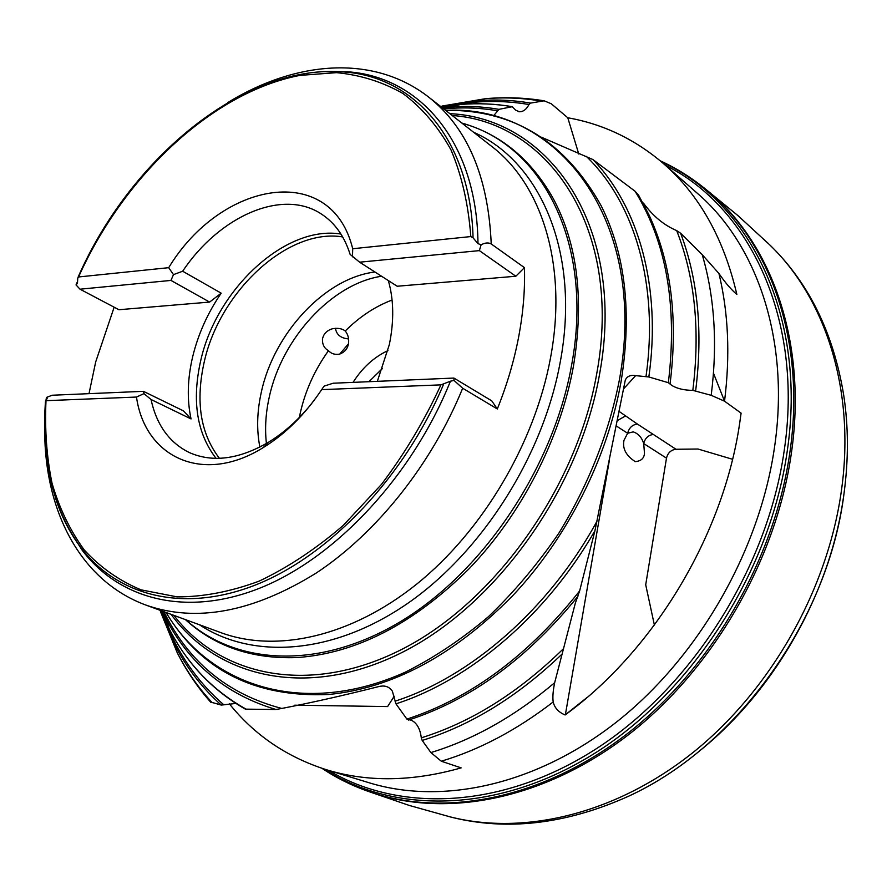 <?xml version="1.0" encoding="UTF-8"?>
<svg xmlns="http://www.w3.org/2000/svg" width="892" height="892" viewBox="0 0 892 892"><rect width="100%" height="100%" fill="white"/><g stroke="black" fill="none" stroke-linecap="round" stroke-linejoin="round"><path stroke-width="1.34" d="M635.628 375.632C630.555 374.763 627.109 376.234 625.303 380.059L594.953 530.695L579.622 590.972L575.329 603.17L554.668 682.703C553.007 690.776 552.505 697.198 553.196 701.959C554.579 707.88 558.548 712.217 565.104 714.971C653.981 650.391 723.39 534.944 739.613 423.644L741.096 413.13L724.538 401.199L711.203 395.312L692.816 390.362C684.209 390.295 677.218 388.667 671.854 385.478L668.353 382.701L648.841 376.959L635.628 375.632L623.497 388.957M246.582 709.419C212.909 690.698 187.064 663.737 169.056 628.537C186.807 663.325 212.251 690.196 245.378 709.14L275.996 709.497L281.794 708.449C311.542 702.695 343.766 695.426 378.453 686.65L380.449 686.227C385.567 685.424 389.536 687.063 392.357 691.166L395.948 703.833L406.908 719.119L411.491 720.301C416.921 723.066 420.188 728.909 421.303 737.84L422.206 740.449L430.892 752.569L441.284 761.222L461.153 767.878C412.271 781.715 367.314 782.317 326.271 769.684C286.745 757.052 254.421 735.064 229.277 703.71M493.466 115.938L498.929 109.348L512.175 106.728L515.866 110.285L519.467 111.756C523.292 111.779 526.47 109.359 528.989 104.52L530.539 103.093L544.176 100.818L551.289 103.773L567.78 117.766C603.304 124.055 635.249 139.375 663.615 163.715C699.462 195.002 723.869 238.577 736.848 294.427C731.139 289.599 725.174 282.619 718.941 273.498C728.418 312.724 730.28 355.284 724.538 401.199M541.433 137.223L592.89 159.534L635.048 191.222L638.627 195.292L648.863 214.626C671.152 262.348 678.221 318.689 670.082 383.672M235.845 703.453L221.272 705.07L210.423 701.971M663.615 163.715L697.533 193.464C757.419 244.865 790.524 341.212 774.356 448.33C759.192 551.39 698.525 656.88 617.677 721.126C536.594 785.239 442.387 805.197 369.411 782.853L326.271 769.684M665.454 165.332C749.403 206.899 804.071 319.28 784.124 451.185C767.421 567.223 693.039 685.223 598.554 747.284C503.846 809.367 399.839 813.125 328.602 770.398M661.496 161.887C749.168 201.469 807.617 316.147 787.101 452.043C770.164 570.267 693.474 690.352 596.793 751.989C499.877 813.682 394.42 814.742 323.595 768.848M705.07 188.714L706.999 190.275C771.257 241.799 807.873 342.049 791.226 454.218C775.862 560.823 712.429 669.859 628.202 734.963C543.73 799.957 446.156 818.087 371.696 792.575L369.355 791.762M704.156 187.967L737.796 215.485L769.082 244.263C824.977 297.304 855.528 389.302 841.546 489.675C828.088 588.564 771.424 689.159 693.998 751.711C616.327 814.106 524.184 835.681 450.293 816.905L409.35 805.465L368.24 791.371M767.131 242.368C807.717 280.567 833.239 331.534 843.721 395.256C848.482 426.409 848.604 458.956 844.1 492.886C828.099 624.188 730.18 755.245 617.944 800.804C558.269 825.457 501.505 830.608 447.65 816.247M643.422 203.053C652.888 216.02 663.971 225.208 676.682 230.604L680.618 233.258L702.249 254.722L718.941 273.498M578.774 154.026L567.78 117.766M739.713 423.053L741.096 413.13M713.488 373.257L724.56 401.222M732.544 459.28L698.023 449.022L676.002 449.267C671.018 449.847 667.852 452.813 666.491 458.142L643.712 443.547C641.794 437.426 638.282 433.534 633.197 431.884L627.656 433.256L623.999 440.258C622.248 448.464 625.994 455.6 635.249 461.643C641.125 461.075 644.191 458.265 644.47 453.225L643.712 443.547C645.106 438.117 648.317 435.095 653.345 434.471L676.002 449.267M654.394 625.08L645.708 584.784L666.491 458.142M294.795 705.193L387.607 706.576L394.231 696.228M89.01 393.662L95.689 361.929L114.154 307.205M323.194 71.672L347.847 71.806C419.742 76.745 477.075 142.018 477.978 243.627L481.1 244.821C485.07 242.691 488.448 242.401 491.236 243.962L524.451 267.645C525.109 289.922 523.169 313.07 518.631 337.065C514.037 361.093 506.935 385.065 497.312 408.982L462.669 388.232L454.017 380.427L450.438 381.207C412.528 475.414 336.92 556.43 262.058 587.237C186.985 617.966 119.026 599.692 81.796 549.706L68.695 528.822M76.366 284.135L77.459 283.545L77.749 278.293L78.552 276.966L168.7 267.678C221.294 180.719 331.445 161.24 352.697 248.734L470.82 236.57L473.061 237.841L477.978 243.627M76.054 284.927L80.024 289.198L170.952 280.423L173.483 274.625L182.67 271.235C219.399 216.098 282.786 187.844 321.778 214.292C335.002 223.022 344.446 236.391 350.132 254.398L359.621 262.192L479.361 250.619L481.1 244.821M173.483 274.625L168.7 267.678M352.697 248.734L352.507 256.851M182.67 271.235L221.194 293.167L209.62 302.076L170.952 280.423M388.332 280.579C393.818 299.645 394.152 321.008 389.313 344.669L377.338 381.341M216.076 458.365C196.775 433.311 191.668 400.642 200.767 360.39C216.611 289.075 285.63 224.773 340.956 234.061M450.438 381.207L440.927 384.865C424.581 420.355 404.756 453.537 381.453 484.412L343.275 525.388C315.913 548.926 287.871 567.513 259.137 581.138C230.615 591.697 203.287 596.938 177.14 596.871L141.025 589.846C119.115 580.647 100.183 567.345 84.216 549.918C70.111 530.517 59.396 508.328 52.059 483.364C46.685 457.217 44.667 429.654 46.005 400.675L47.376 397.91L46.451 397.431L52.204 395.234L143.422 391.332L183.384 410.844L191.055 418.939C186.863 399.538 187.443 378.632 192.795 356.22C198.314 333.831 207.78 312.813 221.194 293.167M219.421 458.321C200.388 433.568 195.348 401.355 204.29 361.661C219.889 291.26 288.016 227.806 342.673 236.926M259.862 447.082C256.483 429.643 257.007 411.134 261.456 391.566C274.245 332.761 325.279 277.936 374.941 272.004M266.418 443.491C264.712 428.439 265.704 412.795 269.384 396.55C282.028 338.213 331.947 283.667 381.553 276.241M345.271 330.977C341.937 328.479 337.589 327.754 332.237 328.813C326.74 330.564 323.484 333.998 322.469 339.094C322.268 344.513 324.275 348.371 328.501 350.679C331.244 353.778 334.979 354.916 339.707 354.102C344.58 352.173 347.456 348.872 348.371 344.212C349.285 339.239 348.248 334.823 345.271 330.977C359.599 316.716 375.197 306.413 392.079 300.035M299.355 417.456L300.336 412.728C305.421 390.417 314.809 369.734 328.501 350.679M46.451 397.431L46.083 399.616M454.017 380.427L453.905 378.063L333.162 383.226L324.075 386.136L321.666 389.637L440.927 384.865M321.666 389.637C304.919 414.624 285.44 433.936 263.218 447.606C202.963 485.215 144.983 457.362 136.487 397.052L143.969 393.628L143.422 391.332M46.005 400.675L136.487 397.052M311.208 404.132C298.218 420.076 283.968 432.787 268.492 442.254C238.866 459.425 212.43 462.837 189.171 452.489C169.279 442.599 156.568 424.927 151.027 399.493L143.969 393.628M191.055 418.939L151.027 399.493M353.054 382.378C362.397 367.66 374.038 357.068 387.953 350.612M368.953 381.698L382.545 368.396M524.451 267.645L515.832 276.241L479.361 250.619M359.621 262.192L397.185 286.243L515.832 276.241M453.905 378.063L491.771 400.865L497.312 408.982M80.024 289.198L118.937 309.725L209.62 302.076M587.404 697.209L565.104 714.971M616.45 426.075L627.656 433.256C629.083 427.77 632.328 424.703 637.39 424.057L653.345 434.471M348.616 338.938C340.822 338.235 336.451 334.723 335.481 328.379L335.47 328.278M452.188 115.503C549.494 122.059 623.307 230.091 596.781 373.413C577.146 486.541 495.796 600.929 403.518 648.495C311.052 696.351 220.993 677.095 173.907 615.38M461.844 123.051C500.468 134.034 530.863 159.088 553.04 198.191C577.603 243.895 584.383 300.013 573.378 366.567C560.131 439.176 521.552 514.182 469.27 568.572C413.71 623.686 356.399 653.345 297.326 657.538C252.391 659.288 215.084 646.644 185.402 619.606M449.847 113.674C549.65 117.967 626.697 227.237 599.636 373.793C579.744 488.816 496.443 604.999 402.537 652.208C308.431 699.752 217.592 678.333 171.119 614.354M445.599 110.352C556.352 104.275 648.662 218.629 619.449 379.602C608.98 432.921 588.843 484.022 559.028 532.892C537.909 563.867 514.394 591.786 488.493 616.628C461.643 639.319 433.913 657.839 405.291 672.167C303.904 717.837 209.743 686.405 166.046 612.492C200.834 670.327 255.101 697.667 328.836 694.478C392.536 688.156 453.716 655.352 512.354 596.068C567.557 537.564 607.764 457.763 621.245 380.572C632.082 312.278 625.348 253.919 601.041 205.517C564.904 141.17 513.09 109.437 445.576 110.329M596.949 521.296C549.059 608.98 470.853 676.805 395.033 701.19M281.794 708.449C227.705 694.199 188.413 661.953 163.905 611.7M443.792 108.936C462.034 107.118 479.874 107.731 497.335 110.786M586.312 156.379C634.134 202.306 659.188 284.247 645.998 376.58M275.996 709.497C226.033 694.6 189.149 663.927 165.332 617.487L162.154 611.053L165.332 617.487L169.056 628.537L160.761 610.552M223.892 704.903C197.455 681.945 177.642 653.312 164.429 619.003M221.272 705.07C202.016 687.922 186.316 667.506 174.208 643.834L160.058 610.284L177.107 652.453L160.66 612.057M212.274 702.695C198.358 687.821 186.64 671.074 177.107 652.453C186.227 670.572 197.433 687.163 210.735 702.26M553.196 701.959C516.825 730.013 479.528 749.771 441.284 761.222M703.71 187.61L706.308 189.728C770.131 241.398 806.379 341.402 789.754 453.214C774.39 559.697 711.125 668.643 627.076 733.871C542.782 798.976 445.364 817.418 370.871 792.274L367.694 791.182M442.32 107.787L449.468 107.107C466.304 105.769 482.784 106.516 498.929 109.348M441.161 106.884L460.818 104.453C478.279 103.048 495.394 103.806 512.175 106.728M442.254 107.731L453.872 106.081M450.282 105.535C477.053 100.495 503.289 100.149 528.989 104.52M442.387 106.003L485.393 98.7L440.581 106.427L476.54 100.774C494.87 99.28 512.878 100.06 530.539 103.093M544.153 100.818C524.741 97.652 505.151 96.938 485.393 98.7C504.236 97.15 522.745 97.942 540.909 101.052M592.89 159.534C638.36 206.331 661.674 286.811 648.841 376.959M635.048 191.222C666.469 242.2 677.574 306.023 668.353 382.701M676.682 230.604C694.935 277.055 700.32 330.308 692.816 390.362M680.618 233.258C698.012 279.296 703.019 331.802 695.66 390.741M702.249 254.722C714.659 297.125 717.647 343.989 711.203 395.312M554.668 682.703C514.84 716.276 473.585 739.568 430.892 752.569M561.893 654.237C517.806 696.44 471.244 725.174 422.206 740.449M563.175 648.952C518.575 692.56 471.277 722.197 421.303 737.84M577.916 596.358C527.417 658.474 470.965 699.707 408.558 720.067M579.622 590.972C528.477 655.453 470.909 698.168 406.908 719.119M594.953 530.695C546.417 615.313 469.995 680.05 395.948 703.833M462.168 123.319C541.712 144.259 594.596 243.081 571.527 365.564C553.386 466.817 484.434 570.077 402.827 620.196C321.053 670.416 236.636 665.711 185.804 619.75M473.596 132.25C540.574 161.731 580.781 253.384 560.198 362.252C543.128 456.013 481.992 552.081 407.41 603.572C332.66 655.074 252.425 659.679 199.418 624.757M491.236 243.962C488.281 176.627 467.397 127.656 428.595 97.05L491.76 146.455C542.057 184.733 567.881 266.05 550.476 358.082C534.743 443.201 482.773 530.874 416.832 584.015C350.712 637.055 276.23 653.033 221.06 632.707L145.797 605.044C196.285 622.839 253.15 612.135 316.404 572.932C376.647 533.093 431.65 464.308 462.669 388.232M288.941 76.957C307.874 72.152 326.361 70.501 344.39 71.996C414.512 76.902 470.642 139.553 473.061 237.841M78.552 276.966C123.876 176.125 211.906 92.478 299.823 75.396L336.552 72.653C360.368 74.928 382.49 81.874 402.916 93.482C422.005 107.798 438.005 126.564 450.951 149.789C461.766 175.378 468.389 204.301 470.82 236.57M443.636 384.129C405.024 476.428 330.341 554.88 256.863 584.45C183.206 613.93 116.74 595.756 80.135 546.662C69.364 532.134 61.035 515.554 55.137 496.922M565.372 714.76L609.459 459.859M619.316 411.558L637.39 424.057M617.565 420.478L625.225 416.107M321.956 768.324C336.964 778.326 353.265 786.309 370.871 792.274M369.979 791.973L371.696 792.575M701.525 749.358C776.742 687.91 831.21 590.203 843.955 493.889M442.332 107.798L449.468 107.107L460.818 104.453C478.38 103.026 495.606 103.784 512.521 106.706M519.467 111.756L518.174 111.522M638.627 195.292L648.863 214.626M428.595 97.05C372.789 53.632 294.839 61.314 227.761 102.58M77.571 281.359L76.065 284.849M78.005 277.345C129.964 158.419 244.486 63.12 344.39 71.996L347.847 71.806M44.689 431.427C44.946 510.179 79.488 580.48 145.797 605.044M45.559 400.508C40.987 458.7 52.517 507.414 80.135 546.662L81.796 549.706M268.492 442.254L263.218 447.606M634.625 461.498L635.249 461.643M339.707 354.102L348.438 343.877M660.18 160.783C676.593 168.265 691.958 177.909 706.308 189.728M705.583 189.126L706.999 190.275"/></g></svg>
